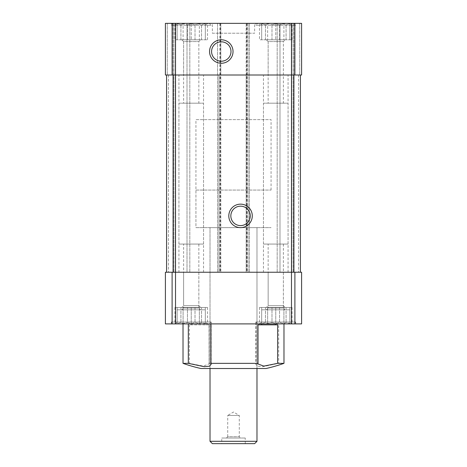 <?xml version="1.0" encoding="UTF-8"?>
<svg xmlns="http://www.w3.org/2000/svg" width="467" height="467" viewBox="0 0 467 467"><rect width="100%" height="100%" fill="white"/><g stroke="black" fill="none" stroke-linecap="round" stroke-linejoin="round"><path stroke-width="0.35" stroke-dasharray="2.33 1.75" d="M258.858 23.35L292.669 23.35L258.858 23.35L261.678 24.693L259.494 23.718L259.494 39.788L261.678 39.788L261.678 23.35L289.855 23.35L261.678 23.35M261.678 39.788L261.678 24.693L261.678 39.788L292.033 39.788L261.678 39.788L261.678 23.718L261.678 24.693L261.678 23.718L265.449 24.693L261.678 23.718L261.678 39.788L289.855 39.788L259.494 39.788M267.632 23.718L265.449 24.693L267.632 23.718L271.992 24.693L267.632 23.718L267.632 39.788L267.632 23.718M275.763 23.718L271.992 24.693L275.763 23.718L279.54 24.693L275.763 23.718L275.763 39.788L275.763 23.718M283.901 23.718L279.54 24.693L283.901 23.718L286.078 24.693L283.901 23.718L283.901 39.788L283.901 23.718M289.855 23.718L286.078 24.693L289.855 23.718L289.855 39.788L289.855 24.693L292.033 23.718L289.855 24.693L289.855 39.788L289.855 23.718M174.331 23.35L208.142 23.35L174.331 23.35L177.145 24.693L174.967 23.718L174.967 39.788L177.145 39.788L177.145 23.35L205.322 23.35L177.145 23.35M177.145 39.788L177.145 24.693L177.145 39.788L207.506 39.788L177.145 39.788L177.145 23.718L177.145 24.693L177.145 23.718L180.922 24.693L177.145 23.718L177.145 39.788L205.322 39.788L174.967 39.788M183.099 23.718L180.922 24.693L183.099 23.718L187.46 24.693L183.099 23.718L183.099 39.788L183.099 23.718M191.237 23.718L187.46 24.693L191.237 23.718L195.008 24.693L191.237 23.718L191.237 39.788L191.237 23.718M199.368 23.718L195.008 24.693L199.368 23.718L201.551 24.693L199.368 23.718L199.368 39.788L199.368 23.718M205.322 23.718L201.551 24.693L205.322 23.718L205.322 39.788L205.322 24.693L207.506 23.718L205.322 24.693L205.322 39.788L205.322 23.718M208.982 363.349L256.021 363.349L256.021 323.9L205.317 323.9L205.317 324.839L208.982 324.839L209.082 363.933L203.163 366.105L189.368 363.349L183.017 363.349M283.983 363.349L278.682 363.349L278.682 323.9L283.983 323.9L275.384 323.9L289.855 323.9L205.317 323.9M300.421 75.006L300.421 272.243L300.421 75.006L293.889 75.006L300.421 75.006L298.541 75.006L300.421 75.006L300.421 272.243L165.406 272.243L165.406 323.9L301.594 323.9L301.594 272.243L294.893 272.243L294.893 323.9M256.021 323.9L278.682 323.9M256.021 363.349L255.805 364.278L257.586 366.181L262.752 366.688L278.682 363.349M266.05 368.51L200.95 368.51M208.982 324.839L189.368 324.839L191.616 324.839L191.616 323.9M189.368 324.839L189.368 363.349M291.484 23.35L291.484 75.006L246.179 75.006L246.179 272.243L248.059 272.243L246.179 272.243L246.179 23.35L246.179 75.006L301.594 75.006L299.715 75.006L301.594 75.006L301.594 23.35L301.594 75.006L301.594 23.35L165.406 23.35L175.271 23.35L165.406 23.35L165.406 75.006L218.941 75.006L175.516 75.006L175.516 272.243L300.421 272.243M295.722 23.35L255.805 23.35L295.722 23.35L295.722 25.23L255.805 25.23L255.805 23.35M211.195 23.35L171.278 23.35L211.195 23.35L211.195 25.23L171.278 25.23L171.278 23.35M254.632 23.35L212.368 23.35L254.632 23.35L254.632 33.21L212.368 33.21L212.368 23.35M279.99 23.35L291.729 23.35L277.176 23.35L279.99 23.35L279.99 272.243L277.176 272.243L291.729 272.243L279.99 272.243L279.99 23.35M219.881 23.35L218.941 23.35L220.821 23.35L219.881 23.35L219.881 272.243M187.01 23.35L175.271 23.35L189.824 23.35L187.01 23.35L187.01 272.243L189.824 272.243L173.858 272.243L187.01 272.243L187.01 23.35M294.893 272.243L291.484 272.243L291.484 75.006L175.516 75.006L175.516 23.35M218.941 75.006L220.821 75.006L220.821 272.243L220.821 23.35L220.821 75.006L218.941 75.006L218.941 272.243L218.941 75.006M166.579 75.006L166.579 272.243L173.858 272.243L166.579 272.243L166.579 75.006L166.579 272.243M165.406 23.35L165.406 75.006L165.406 23.35M291.484 323.9L291.484 272.243L173.111 272.243L175.516 272.243L175.516 323.9M173.858 23.35L173.858 272.243L173.858 23.35M189.824 23.35L189.824 272.243L189.824 23.35M217.534 23.35L217.534 272.243L217.534 23.35M249.466 23.35L249.466 272.243L249.466 23.35M293.142 23.35L293.142 272.243L293.142 23.35M277.176 23.35L277.176 272.243L277.176 23.35M212.368 33.21L254.632 33.21M210.022 368.51L256.978 368.51L210.022 368.51L210.022 227.627L256.978 227.627L210.022 227.627L256.978 227.627L210.022 227.627L210.022 368.51M205.317 324.839L191.616 324.839M258.017 324.839L277.632 324.839M181.844 307.461L200.629 307.461L181.844 307.461L183.624 305.681L198.849 305.681L183.624 305.681L183.624 244.066L198.849 244.066L183.624 244.066M174.967 307.461L174.967 323.532L177.145 322.563L177.145 323.532L180.922 322.563L183.099 323.532L187.46 322.563L183.099 323.532L180.922 322.563L177.145 323.532L177.145 307.461L174.967 307.461L207.506 307.461L177.145 307.461L177.145 322.563L174.331 323.9L208.142 323.9L174.331 323.9M178.925 244.066L203.542 244.066L178.925 244.066L178.925 75.006L203.542 75.006L178.925 75.006M183.624 75.006L198.849 75.006L183.624 75.006L183.624 41.569L198.849 41.569L183.624 41.569L181.844 39.788L200.629 39.788L181.844 39.788L200.629 39.788L181.844 39.788L183.624 41.569L198.849 41.569L183.624 41.569L183.624 103.184L198.849 103.184L183.624 103.184M177.145 309.814L205.322 309.814L177.145 309.814L177.145 323.9M181.844 309.814L200.629 309.814L181.844 309.814L183.624 308.033L198.849 308.033L183.624 308.033L183.624 272.243L198.849 272.243L183.624 272.243M178.925 272.243L203.542 272.243L178.925 272.243L178.925 103.184L203.542 103.184L178.925 103.184M173.158 323.9L209.315 323.9L173.158 323.9L171.278 322.02L211.195 322.02L171.278 322.02L171.278 323.9M187.46 322.563L191.237 323.532L195.008 322.563L199.368 323.532L201.551 322.563L205.322 323.532L205.322 322.563L207.506 323.532L205.322 322.563L205.322 323.532L201.551 322.563L199.368 323.532L195.008 322.563L191.237 323.532L187.46 322.563L187.46 307.461L187.46 322.563M171.278 25.23L211.195 25.23L209.315 23.35L173.158 23.35L171.278 25.23M173.158 23.35L209.315 23.35M266.371 307.461L285.156 307.461L266.371 307.461L268.151 305.681L283.376 305.681L268.151 305.681L268.151 244.066L283.376 244.066L268.151 244.066M259.494 307.461L259.494 323.532L261.678 322.563L261.678 323.532L265.449 322.563L267.632 323.532L271.992 322.563L267.632 323.532L265.449 322.563L261.678 323.532L261.678 307.461L259.494 307.461L292.033 307.461L261.678 307.461L261.678 322.563L258.858 323.9L292.669 323.9L258.858 323.9M263.458 244.066L288.075 244.066L263.458 244.066L263.458 75.006L288.075 75.006L263.458 75.006M268.151 75.006L283.376 75.006L268.151 75.006L268.151 41.569L283.376 41.569L268.151 41.569L266.371 39.788L285.156 39.788L266.371 39.788L285.156 39.788L266.371 39.788L268.151 41.569L283.376 41.569L268.151 41.569L268.151 103.184L283.376 103.184L268.151 103.184M261.678 309.814L289.855 309.814L261.678 309.814L261.678 323.9M266.371 309.814L285.156 309.814L266.371 309.814L268.151 308.033L283.376 308.033L268.151 308.033L268.151 272.243L283.376 272.243L268.151 272.243M263.458 272.243L288.075 272.243L263.458 272.243L263.458 103.184L288.075 103.184L263.458 103.184M257.685 323.9L293.842 323.9L257.685 323.9L255.805 322.02L295.722 322.02L255.805 322.02L255.805 364.278M271.992 322.563L275.763 323.532L279.54 322.563L283.901 323.532L286.078 322.563L289.855 323.532L289.855 322.563L292.033 323.532L289.855 322.563L289.855 323.532L286.078 322.563L283.901 323.532L279.54 322.563L275.763 323.532L271.992 322.563L271.992 307.461L271.992 322.563M255.805 25.23L295.722 25.23L293.842 23.35L257.685 23.35L255.805 25.23M257.685 23.35L293.842 23.35M177.145 307.461L177.145 323.532L177.145 307.461M180.922 307.461L180.922 322.563L180.922 307.461M183.099 307.461L183.099 323.532L183.099 307.461M191.237 307.461L191.237 323.532L191.237 307.461M195.008 307.461L195.008 322.563L195.008 307.461M199.368 307.461L199.368 323.532L199.368 307.461M201.551 307.461L201.551 322.563L201.551 307.461M205.322 307.461L205.322 323.532L205.322 307.461M207.506 307.461L207.506 323.532L208.142 323.9M261.678 307.461L261.678 323.532L261.678 307.461M265.449 307.461L265.449 322.563L265.449 307.461M267.632 307.461L267.632 323.532L267.632 307.461M275.763 307.461L275.763 323.532L275.763 307.461M279.54 307.461L279.54 322.563L279.54 307.461M283.901 307.461L283.901 323.532L283.901 307.461M286.078 307.461L286.078 322.563L286.078 307.461M289.855 307.461L289.855 323.532L289.855 307.461M292.033 307.461L292.033 323.532L292.669 323.9M180.922 39.788L180.922 24.693L180.922 39.788M187.46 39.788L187.46 24.693L187.46 39.788M195.008 39.788L195.008 24.693L195.008 39.788M201.551 39.788L201.551 24.693L201.551 39.788M207.506 39.788L207.506 23.718L208.142 23.35M265.449 39.788L265.449 24.693L265.449 39.788M271.992 39.788L271.992 24.693L271.992 39.788M279.54 39.788L279.54 24.693L279.54 39.788M286.078 39.788L286.078 24.693L286.078 39.788M292.033 39.788L292.033 23.718L292.669 23.35M195.93 190.063L271.07 190.063L195.93 190.063L195.93 227.627L271.07 227.627L195.93 227.627L271.07 227.627L195.93 227.627L195.93 119.622L271.07 119.622L195.93 119.622M240.546 206.18A9.708 9.708 0 0 1 248.952 220.745A9.708 9.708 0 0 1 232.14 220.745A9.708 9.708 0 0 1 240.546 206.18M221.288 41.82A9.708 9.708 0 0 1 229.694 56.379A9.708 9.708 0 0 1 212.882 56.379A9.708 9.708 0 0 1 221.288 41.82M254.632 443.65L212.368 443.65M221.761 443.65L245.239 443.65L221.761 443.65L221.761 438.017L245.239 438.017L221.761 438.017M256.978 441.303L210.022 441.303M226.454 438.017L240.546 438.017L226.454 438.017L227.727 436.744L239.273 436.744L227.727 436.744L227.727 415.472L239.273 415.472L227.727 415.472L233.5 412.005L239.273 415.472L239.273 436.744L240.546 438.017M172.107 23.35L172.107 75.006M248.059 23.35L248.059 272.243L248.059 23.35M294.893 23.35L294.893 75.006M293.889 75.006L293.889 272.243M173.111 75.006L173.111 272.243M172.107 272.243L172.107 323.9M168.459 75.006L168.459 272.243L168.459 75.006M167.285 23.35L167.285 75.006L167.285 23.35M172.918 23.35L172.918 272.243L172.918 23.35M175.271 23.35L175.271 272.243L175.271 23.35M220.348 23.35L220.348 272.243M246.652 23.35L246.652 272.243M247.119 23.35L247.119 272.243M298.541 75.006L298.541 272.243L298.541 75.006M294.082 23.35L294.082 272.243L294.082 23.35M299.715 23.35L299.715 75.006L299.715 23.35M291.729 23.35L291.729 272.243L291.729 23.35M209.082 324.839L209.082 363.933M257.918 324.839L257.918 363.933M198.849 244.066L198.849 305.681L200.629 307.461M203.542 244.066L203.542 75.006M205.322 39.788L205.322 23.35M198.849 75.006L198.849 41.569L200.629 39.788L198.849 41.569L198.849 103.184M205.322 323.9L205.322 309.814M198.849 272.243L198.849 308.033L200.629 309.814M203.542 272.243L203.542 103.184M211.195 364.278L211.195 322.02L209.315 323.9M283.376 244.066L283.376 305.681L285.156 307.461M288.075 244.066L288.075 75.006M289.855 39.788L289.855 23.35M283.376 75.006L283.376 41.569L285.156 39.788L283.376 41.569L283.376 103.184M289.855 323.9L289.855 309.814M283.376 272.243L283.376 308.033L285.156 309.814M288.075 272.243L288.075 103.184M295.722 323.9L295.722 322.02L293.842 323.9M256.978 368.51L256.978 227.627L256.978 368.51M271.07 190.063L271.07 119.622M245.239 443.65L245.239 438.017"/><path stroke-width="0.7" d="M277.632 363.349L283.983 363.349A150.275 150.275 0 0 1 266.05 368.51L200.95 368.51A150.275 150.275 0 0 1 183.017 363.349L188.318 363.349L204.248 366.688L209.414 366.181L211.195 364.278L210.979 363.349L258.017 363.349L257.918 363.933L263.837 366.105L277.632 363.349L277.632 324.839L275.384 324.839L275.384 323.9M172.107 323.9L165.406 323.9L165.406 272.243L172.107 272.243L172.107 323.9L301.594 323.9L301.594 272.243L291.484 272.243L291.484 323.9M210.979 363.349L210.979 323.9M261.683 323.9L261.683 324.839L258.017 324.839L258.017 363.349M188.318 363.349L188.318 323.9M294.893 23.35L294.893 75.006L301.594 75.006L301.594 23.35L165.406 23.35L165.406 75.006L291.484 75.006L291.484 272.243L172.107 272.243M294.893 75.006L291.484 75.006L291.484 23.35M166.579 75.006L166.579 272.243M221.288 39.788A11.739 11.739 0 0 1 231.457 57.394A11.739 11.739 0 0 1 211.125 57.394A11.739 11.739 0 0 1 221.288 39.788M240.546 204.149A11.739 11.739 0 0 1 250.709 221.761A11.739 11.739 0 0 1 230.377 221.761A11.739 11.739 0 0 1 240.546 204.149M300.421 75.006L300.421 272.243M261.683 324.839L275.384 324.839M240.546 206.18A9.708 9.708 0 0 1 248.952 220.745A9.708 9.708 0 0 1 232.14 220.745A9.708 9.708 0 0 1 240.546 206.18M221.288 41.82A9.708 9.708 0 0 1 229.694 56.379A9.708 9.708 0 0 1 212.882 56.379A9.708 9.708 0 0 1 221.288 41.82M256.978 441.303L210.022 441.303L212.368 443.65L254.632 443.65L256.978 441.303L256.978 368.51M210.022 441.303L210.022 368.51M172.107 23.35L172.107 75.006M175.516 23.35L175.516 323.9M173.111 75.006L173.111 272.243M293.889 75.006L293.889 272.243M294.893 272.243L294.893 323.9M283.983 363.349L283.983 323.9M183.017 363.349L183.017 323.9"/></g></svg>
